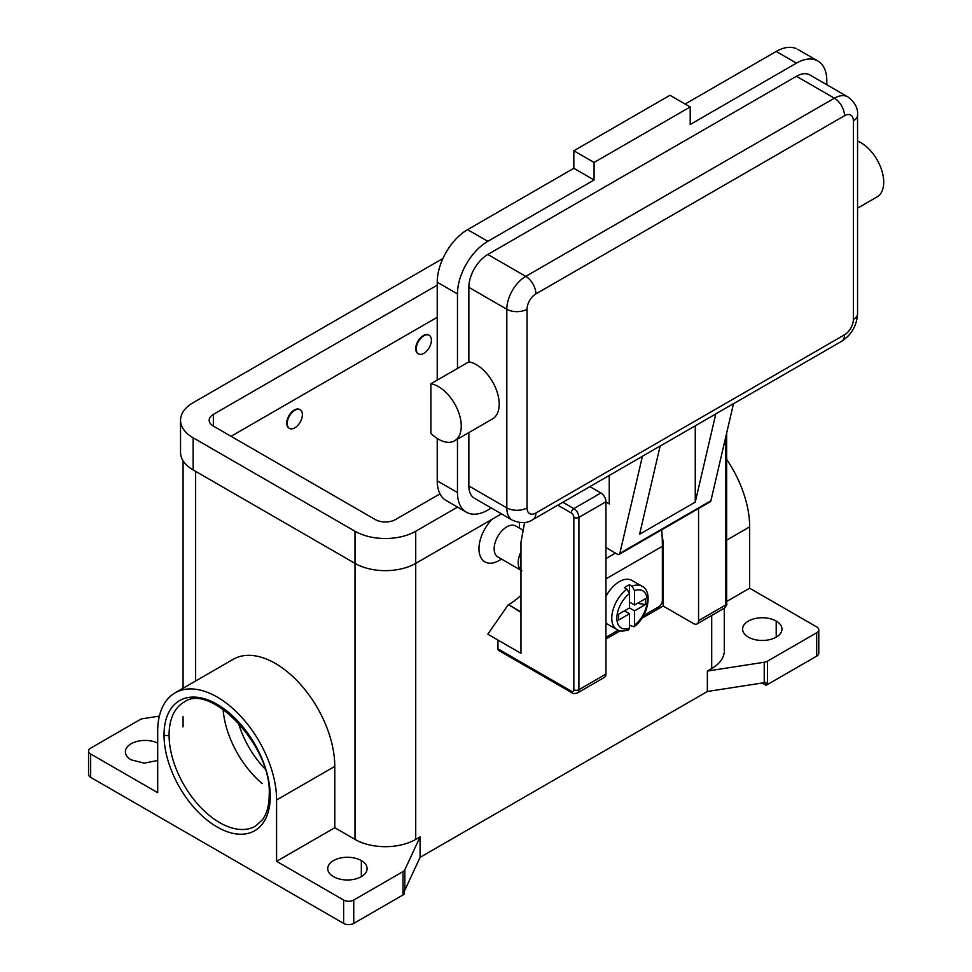 <?xml version="1.0" encoding="UTF-8"?>
<svg xmlns="http://www.w3.org/2000/svg" width="972" height="972" viewBox="0 0 972 972"><rect width="100%" height="100%" fill="white"/><g stroke="black" fill="none" stroke-linecap="round" stroke-linejoin="round"><path stroke-width="1.46" d="M238.347 722.731A67.979 39.245 -120 0 0 264.919 768.767M223.086 709.268A71.551 41.31 -120 0 0 262.233 783.614M643.488 615.616L658.834 606.759A5.006 2.892 -60 0 0 662.369 600.623L662.369 546.288A216.44 124.963 -120 0 0 661.738 529.789M629.492 593.564L626.964 589.141L624.425 587.683A25.041 14.459 -60 0 1 629.492 584.767L632.019 586.225L634.546 590.648L634.546 605.009L645.444 598.716L645.444 604.548L634.546 610.841L629.492 607.925L629.492 593.564A21.469 12.393 120 0 0 616.843 618.143A21.469 12.393 120 0 0 629.492 628.131L629.492 613.769L618.581 620.063L618.581 614.219L629.492 607.925M605.957 596.468A25.041 14.459 -60 0 1 631.885 580.393L642.006 586.238A25.041 14.459 120 0 0 632.019 586.225M557.782 505.185L571.305 512.985A3.572 2.066 60 0 1 573.832 517.371L573.832 689.719A3.572 2.066 60 0 1 571.305 691.177L497.943 648.822A3.572 2.066 120 0 0 498.806 650.523M520.968 612.457L508.563 604.706A57.239 33.048 120 0 0 520.968 595.314M826.808 84.746L826.808 80.676A42.926 24.786 120 0 0 817.914 61.017A42.926 24.786 120 0 0 796.445 63.144L690.205 124.489L690.205 106.956L594.074 162.458L594.074 179.99L487.823 241.323A42.926 24.786 120 0 0 457.472 293.909L457.472 368.437L468.856 361.863A32.198 18.59 60 0 1 495.696 388.132A32.198 18.59 60 0 1 492.537 418.92L454.592 440.826M457.472 368.437L430.9 383.77A32.198 18.59 60 0 1 457.496 409.443A32.198 18.59 60 0 1 455.236 440.425A32.198 18.59 60 0 1 430.9 433.342L430.9 383.77M857.559 141.074A32.198 18.59 60 0 1 881.276 168.921A32.198 18.59 60 0 1 877.06 196.915L857.559 208.178M710.119 501.844A3.572 2.066 -120 0 0 710.897 500.787L733.508 403.635L715.793 413.865A14.313 8.262 60 0 1 715.064 414.376L659.405 446.513M695.259 425.809L695.259 502.111L639.612 534.248L660.146 445.99L642.431 456.22A14.313 8.262 60 0 1 641.702 456.731L532.923 519.534A14.313 8.262 -120 0 0 535.888 512.985A12.527 7.229 -60 0 1 527.031 507.87L527.031 309.242A12.527 7.229 -60 0 1 535.888 293.909L844.51 115.729A12.527 7.229 -60 0 1 853.367 120.832A14.313 8.262 -0 0 0 857.559 114.988L857.559 313.628C856.854 325.596 851.521 334.842 841.545 341.354A14.313 8.262 60 0 0 844.51 334.805L535.888 512.985M520.968 559.75A16.099 9.295 120 0 0 520.713 562.642A16.099 9.295 120 0 0 520.968 565.254M520.968 551.902A17.885 10.328 -60 0 0 518.185 562.642A17.885 10.328 120 0 0 520.968 570.175M516.193 526.265A17.885 10.328 120 0 0 506.801 526.86A17.885 10.328 120 0 0 494.153 548.767A17.885 10.328 120 0 0 498.247 557.163M519.279 522.499A28.625 16.524 -60 0 1 519.449 525.402L519.449 528.112M300.166 409.783A10.728 6.197 120 0 0 291.904 412.663A10.728 6.197 120 0 0 287.214 423.464A10.728 6.197 120 0 0 289.437 428.373A10.728 6.197 120 0 0 297.711 425.493A10.728 6.197 120 0 0 302.389 414.692A10.728 6.197 120 0 0 300.166 409.783L299.668 409.491A10.728 6.197 -60 0 0 291.393 412.371A10.728 6.197 -60 0 0 286.716 423.172A10.728 6.197 120 0 0 289.061 428.154M431.41 340.212A10.728 6.197 -60 0 1 426.611 351.135A10.728 6.197 -60 0 1 418.276 353.772A10.728 6.197 -60 0 1 416.235 348.972A10.728 6.197 -60 0 1 420.84 338.256A10.728 6.197 -60 0 1 429.065 335.231A10.728 6.197 -60 0 1 431.41 340.212M418.203 353.735A10.728 6.197 -60 0 1 417.948 353.589A10.728 6.197 -60 0 1 415.724 348.681A10.728 6.197 -60 0 1 420.414 337.879A10.728 6.197 -60 0 1 428.688 335.012A10.728 6.197 -60 0 1 428.931 335.158M88.574 774.162A7.156 4.131 0 0 0 90.663 777.345L90.663 753.98A7.156 4.131 180 0 1 88.574 750.785A7.156 4.131 180 0 1 90.663 748.136L139.895 719.705A7.156 4.131 180 0 1 143.103 718.636L159.372 716.121M343.626 900.036L343.626 923.4A7.156 4.131 0 0 0 353.747 923.4L353.747 900.036A7.156 4.131 180 0 1 343.626 900.036L276.595 861.326L334.781 827.731L355.011 839.419A42.926 24.786 0 0 0 415.724 839.419L420.086 836.904L404.838 869.758A7.156 4.131 180 0 1 402.991 871.605L353.747 900.036M767.443 684.555L767.443 661.179A7.156 4.131 180 0 1 764.235 662.248L764.235 682.696A7.156 4.131 0 0 0 765.912 682.308L765.912 685.224A7.156 4.131 0 0 0 767.443 684.555L816.687 656.124A7.156 4.131 0 0 0 818.764 653.476M726.667 601.486L749.655 588.206L816.687 626.916A7.156 4.131 180 0 1 818.764 630.111A7.156 4.131 180 0 1 816.687 632.76L816.687 656.124M402.991 871.605L402.991 894.969A7.156 4.131 -0 0 0 404.158 894.082L404.158 891.166A7.156 4.131 0 0 0 404.838 890.194L420.086 857.353L420.086 836.904M361.341 860.597A19.671 11.36 180 0 1 367.1 868.628A19.671 11.36 180 0 1 354.95 879.125A19.671 11.36 180 0 1 333.505 876.659A19.671 11.36 180 0 1 327.746 868.64A19.671 11.36 180 0 1 339.884 858.142A19.671 11.36 180 0 1 361.341 860.597L361.341 876.659M157.695 760.493L144.184 763.142L131.135 759.825A19.671 11.36 180 0 1 125.376 751.806A19.671 11.36 180 0 1 136.724 741.49A19.671 11.36 180 0 1 157.695 743.082M764.235 682.696L707.349 691.505L420.086 857.353M402.991 894.969L353.747 923.4M343.626 923.4L90.663 777.345M765.912 685.224L762.097 683.037M164.025 734.99A75.123 43.376 -120 0 0 217.145 827.002A75.123 43.376 -120 0 0 270.265 796.335A75.123 43.376 -120 0 0 217.145 704.323A75.123 43.376 -120 0 0 164.025 734.99A3.572 2.066 0 0 0 169.079 734.99A71.551 41.31 60 0 1 182.7 702.975M767.443 661.179L816.687 632.76M501.552 559.094L499.207 560.455A28.625 16.524 -60 0 1 479.293 552.716A28.625 16.524 -60 0 1 492.16 519.242M711.698 615.458L711.698 668.542L707.349 671.057L707.349 691.505M508.064 605.009L487.823 634.218L520.968 653.342L520.968 542.352L524.588 522.474M90.663 753.98L157.695 792.678L157.695 731.345A84.078 48.539 60 0 1 173.696 693.729A84.078 48.539 60 0 1 238.954 714.396A84.078 48.539 60 0 1 276.595 799.98L276.595 861.326M605.957 637.28L618.192 630.221M629.492 628.131L628.605 629.868C623.052 631.521 619.176 631.436 616.965 629.613L606.844 623.769A25.041 14.459 -60 0 1 605.957 623.186M233.341 659.235A84.078 48.539 60 0 1 298.1 681.809A84.078 48.539 60 0 1 334.781 766.398L334.781 827.731M707.349 671.057L764.235 662.248M726.667 459.379A84.078 48.539 60 0 1 749.655 526.873L749.655 588.206M711.698 668.542A42.926 24.786 0 0 0 724.189 652.637M776.215 621.072A19.671 11.36 180 0 1 781.974 629.115A19.671 11.36 180 0 1 769.824 639.6A19.671 11.36 180 0 1 748.379 637.134A19.671 11.36 180 0 1 742.62 629.115A19.671 11.36 180 0 1 754.758 618.617A19.671 11.36 180 0 1 776.215 621.072L776.215 637.134M662.333 542.218L663.135 541.769L663.135 606.03L641.799 618.35M662.078 535.025L663.135 541.769M853.367 120.832L853.367 319.472A12.527 7.229 -60 0 1 844.51 334.805M468.856 432.589L468.856 485.964A26.827 15.491 120 0 0 473.558 497.688M810.721 75.512A26.827 15.491 120 0 0 796.445 76.29L487.823 254.47A26.827 15.491 120 0 0 468.856 287.335L468.856 361.863M457.472 439.162L457.472 492.537A42.926 24.786 120 0 0 466.353 512.195A42.926 24.786 120 0 0 487.823 510.069L491.346 508.028M796.226 48.6A42.926 24.786 120 0 0 776.215 51.455L685.139 104.04M594.074 179.99L573.832 168.302L467.581 229.647A42.926 24.786 120 0 0 437.23 282.22L437.23 380.125M437.23 438.457L437.23 480.861A42.926 24.786 120 0 0 447.582 501.236M690.205 106.956L669.963 95.28L573.832 150.769L573.832 168.302M594.074 162.458L573.832 150.769M605.957 502.038L609.25 503.933L609.25 475.478M642.431 456.22L619.832 553.36A3.572 2.066 60 0 1 619.055 554.417A3.572 2.066 60 0 1 617.366 554.186L605.957 547.601M715.793 413.865L695.259 502.111M629.492 602.081L634.546 605.009M645.444 604.548L637.474 603.32M624.425 610.841L629.492 613.769M634.546 610.841L634.546 625.203A21.469 12.393 120 0 0 647.194 600.623A21.469 12.393 120 0 0 634.546 590.648M634.546 625.203L633.914 626.794L629.492 625.239M629.431 592.896L629.492 584.767M457.545 507.105L415.724 531.247A42.926 24.786 180 0 1 355.011 531.247L193.112 437.777A42.926 24.786 180 0 1 180.634 418.616A42.926 24.786 180 0 1 193.112 402.724L442.928 258.491M439.988 493.873L395.495 519.558A14.313 8.262 180 0 1 375.253 519.558L213.354 426.088A14.313 8.262 180 0 1 209.162 420.244A14.313 8.262 180 0 1 213.354 414.4L437.23 285.148M501.467 513.872L415.724 563.383A42.926 24.786 180 0 1 355.011 563.383L193.112 469.901A42.926 24.786 180 0 1 180.537 452.381L180.537 420.244M437.23 317.285L231.057 436.307M497.943 648.822L497.943 640.062M698.552 508.526L698.552 620.634A7.156 4.131 60 0 1 696.827 624.024A7.156 4.131 60 0 1 693.486 623.55L663.135 606.03M620.16 630.84L605.957 639.029M604.232 677.484A7.156 4.131 -120 0 0 605.957 674.082L605.957 501.746A7.156 4.131 -120 0 0 600.903 492.974L589.919 486.632M662.369 546.288L605.957 578.862M615.458 553.092L605.957 558.572M626.964 589.141A25.041 14.459 120 0 0 611.777 618.143A25.041 14.459 120 0 0 617.22 629.747M572.168 692.878A3.572 2.066 -60 0 1 571.305 691.177M577.562 692.89A7.156 4.131 -120 0 0 578.899 689.719L578.899 517.371A3.572 2.066 180 0 1 573.832 517.371M605.957 674.082L578.899 689.719A3.572 2.066 180 0 1 573.832 689.719M600.903 492.974L573.832 508.611A3.572 2.066 120 0 0 571.305 512.985M605.957 501.746L578.899 517.371A7.156 4.131 -120 0 0 573.832 508.611L562.849 502.269M725.622 437.534L725.622 605.009A3.572 2.066 0 0 0 726.655 603.685M508.563 604.706L520.968 611.874M853.367 319.472A14.313 8.262 -0 0 0 857.535 313.081M844.51 115.729A14.313 8.262 -120 0 0 834.401 98.196L525.767 276.376A26.827 15.491 120 0 0 506.801 309.242L506.801 507.87A14.313 8.262 0 0 0 527.031 507.87M468.856 287.335L506.801 309.242A14.313 8.262 -0 0 0 527.031 309.242M487.823 254.47L525.767 276.376A14.313 8.262 60 0 1 535.888 293.909M404.838 890.194L404.838 869.758M254.615 826.625A71.551 41.31 60 0 1 199.77 806.432A71.551 41.31 60 0 1 169.079 734.99M415.724 531.247L415.724 839.419M195.639 471.359L195.639 680.995M355.011 531.247L355.011 839.419M749.655 526.873L726.667 540.14M276.595 799.98L334.781 766.398M847.22 96.556A26.827 15.491 120 0 0 834.401 98.196L796.445 76.29M468.856 485.964L506.801 507.87A26.827 15.491 120 0 0 512.827 520.421M796.445 63.144L776.215 51.455M487.823 241.323L467.581 229.647M457.472 293.909L437.23 282.22M457.472 492.537L437.23 480.861M619.832 553.36L710.897 500.787M193.112 469.901L193.112 437.777M213.354 426.088L213.354 414.4M698.552 620.634L725.622 605.009A7.156 4.131 60 0 1 724.006 608.351M604.475 677.363L577.417 692.987C573.966 693.765 572.168 693.704 572.046 692.817L498.685 650.462M697.07 623.903L724.14 608.278C726.534 605.653 727.372 604.074 726.667 603.539L726.667 433.026M732.767 404.158L841.545 341.354M523.167 530.262L515.743 525.974M88.561 774.429L88.561 751.052M818.788 653.208L818.788 629.832M183.902 702.234C209.794 681.955 272.063 745.67 269.22 794.877C269.123 805.472 266.863 813.783 262.452 819.797L255.454 826.164M183.064 726.91L183.064 716.692M183.064 688.261L183.064 460.764M233.292 659.259L175.106 692.854M857.559 114.988C858.142 108.269 854.898 102.218 847.815 96.872L809.87 74.966M532.923 519.534C527.456 523.41 520.603 523.616 512.353 520.154L474.409 498.247M797.672 49.329L817.914 61.017M446.124 500.507L466.353 512.195M619.152 554.368L710.228 501.783M642.006 586.238C653.257 591.219 648.02 617.184 633.914 626.794M724.274 651.009L724.274 608.193M497.858 556.956L521.891 570.831"/></g></svg>
